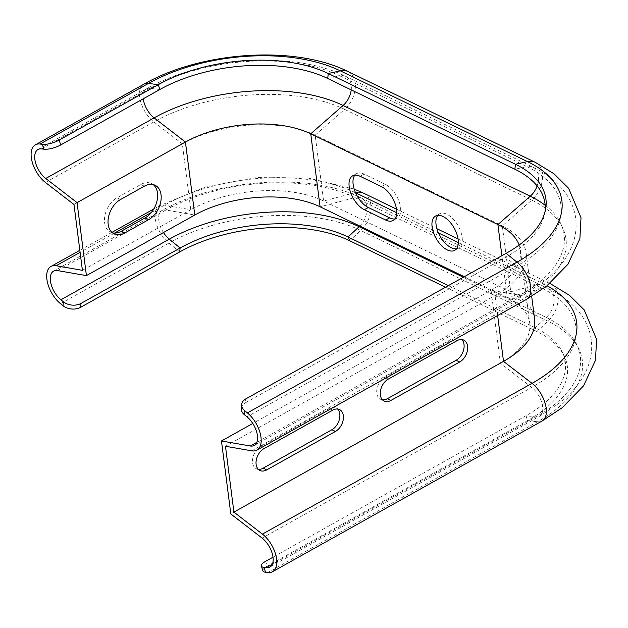 <?xml version="1.0" encoding="UTF-8"?>
<svg xmlns="http://www.w3.org/2000/svg" width="628" height="628" viewBox="0 0 628 628"><rect width="100%" height="100%" fill="white"/><g stroke="black" fill="none" stroke-linecap="round" stroke-linejoin="round"><path stroke-width="0.47" stroke-dasharray="3.14 2.35" d="M448.376 285.63L535.197 327.73A119.618 61.332 172.7 0 1 562.233 351.876A119.618 61.332 172.7 0 1 526.021 415.72L273.015 557.193M445.527 287.224L536.854 331.506A121.094 62.086 172.7 0 1 564.219 355.95A121.094 62.086 172.7 0 1 527.559 420.579L267.214 566.15L265.675 561.291M262.897 570.868A12.497 3.839 162.4 0 1 267.214 566.15M143.749 84.246A23.212 12.301 -119.2 0 0 140.499 101.179A23.212 12.301 -119.2 0 0 153.829 121.895L182.34 143.883A94.624 48.521 172.7 0 1 315.162 135.161L502.329 225.915A94.624 48.521 172.7 0 1 526.146 253.053A94.624 48.521 172.7 0 1 495.068 295.521L225.476 446.265M544.963 211.958A119.618 61.332 172.7 0 1 544.594 214.172A119.618 61.332 172.7 0 1 505.721 257.245L245.375 402.815L245.791 398.906M241.293 408.294A12.497 8.478 -173.9 0 1 245.375 402.815M519.128 245.046A89.27 45.773 172.7 0 1 520.376 250.172A89.27 45.773 172.7 0 1 491.057 290.23L252.778 423.46M382.523 399.848A12.497 8.439 -64.1 0 1 380.592 399.298A12.497 8.439 -64.1 0 1 376.957 388.858A12.497 8.439 -64.1 0 1 384.681 377.412L453.4 338.987A12.497 8.439 -64.1 0 1 460.214 338.382A12.497 8.439 -64.1 0 1 461.847 339.552M258.296 469.304A12.497 8.439 -64.1 0 1 256.365 468.755A12.497 8.439 -64.1 0 1 252.731 458.314A12.497 8.439 -64.1 0 1 260.455 446.869L329.174 408.443A12.497 8.439 -64.1 0 1 335.996 407.839A12.497 8.439 -64.1 0 1 337.621 409.016M464.312 276.72L507.259 297.546A89.27 45.773 172.7 0 1 529.726 323.145A89.27 45.773 172.7 0 1 500.406 363.212L230.814 513.955M73.971 204.477L182.34 143.883L190.771 209.728A94.624 48.521 172.7 0 1 323.601 201.007L510.76 291.761A94.624 48.521 172.7 0 1 534.577 318.898M394.871 218.952A19.641 10.409 -119.2 0 0 397.077 218.254A19.641 10.409 -119.2 0 0 399.165 201.769A19.641 10.409 -119.2 0 0 385.356 184.389L364.028 174.05A19.641 10.409 -119.2 0 0 356.586 173.634A19.641 10.409 -119.2 0 0 354.836 175.149M456.462 248.814A19.641 10.409 -119.2 0 0 458.675 248.123A19.641 10.409 -119.2 0 0 460.764 231.63A19.641 10.409 -119.2 0 0 446.948 214.258A19.641 10.409 -119.2 0 0 439.506 213.842A19.641 10.409 -119.2 0 0 437.755 215.357M179.71 251.914L168.861 243.091A23.212 12.301 -119.2 0 1 155.987 222.438A23.212 12.301 -119.2 0 1 159.331 205.874A23.212 12.301 -119.2 0 1 164.497 205.152L190.771 209.728L82.409 270.323M112.459 232.831A19.641 13.266 -64.1 0 1 110.591 232.164A19.641 13.266 -64.1 0 1 104.876 215.757A19.641 13.266 -64.1 0 1 117.012 197.765L140.805 184.467A19.641 13.266 -64.1 0 1 151.513 183.517A19.641 13.266 -64.1 0 1 153.193 184.577M542.097 421.011A23.212 12.301 60.8 0 1 537.435 421.804L527.559 420.579L526.021 415.72L535.896 416.945A17.851 9.459 -119.2 0 0 539.483 416.333A17.851 9.459 -119.2 0 0 541.98 403.309A17.851 9.459 -119.2 0 0 531.728 387.374L262.127 538.118M550.897 283.989A23.212 15.676 -64.1 0 1 547.922 321.238L536.854 331.506L535.197 327.73L546.274 317.462A135.24 69.339 172.7 0 1 535.896 416.945L272.285 564.344M363.73 193.236A23.212 15.676 -64.1 0 1 360.762 230.492L547.922 321.238A136.716 70.1 172.7 0 1 537.435 421.804L267.842 572.548M526.515 299.375A23.212 12.301 60.8 0 1 521.35 300.098L495.068 295.521L497.635 315.523M535.315 162.354A23.212 15.676 -64.1 0 1 542.435 179.106A23.212 15.676 -64.1 0 1 531.775 200.12A135.915 69.684 172.7 0 1 521.35 300.098L251.75 450.841M463.354 277.254L546.274 317.462A17.851 12.058 115.9 0 0 548.558 288.809A17.851 12.058 115.9 0 0 542.058 288.338A134.627 69.025 172.7 0 1 531.728 387.374L500.406 363.212L491.057 290.23L519.929 295.254A17.851 9.459 -119.2 0 0 523.901 294.697A17.851 9.459 -119.2 0 0 526.468 281.956A17.851 9.459 -119.2 0 0 516.569 266.076L505.721 257.245L506.137 253.335M537.128 185.919A17.851 12.058 115.9 0 0 532.976 167.174A17.851 12.058 115.9 0 0 526.947 166.593A135.24 69.339 172.7 0 1 516.569 266.076L246.977 416.819M545.183 205.285A134.627 69.025 172.7 0 1 519.929 295.254L256.86 442.348M348.148 71.608A23.212 15.676 -64.1 0 1 355.267 88.352A23.212 15.676 -64.1 0 1 344.607 109.366L531.775 200.12L502.329 225.915L510.76 291.761L542.443 283.377A23.212 15.676 -64.1 0 1 549.783 283.526M458.33 242.596L542.443 283.377A135.915 69.684 172.7 0 1 547.043 285.756M351.225 89.89A17.851 12.058 115.9 0 0 345.808 76.42A17.851 12.058 115.9 0 0 339.779 75.839L526.947 166.593L514.897 169.254M359.797 226.041A17.851 12.058 115.9 0 0 361.39 198.056A17.851 12.058 115.9 0 0 354.891 197.592L542.058 288.338L507.259 297.546L501.898 255.706M60.492 303.685L168.861 243.091A136.716 70.1 172.7 0 1 360.762 230.492L349.686 240.752M45.459 182.481L153.829 121.895A135.915 69.684 172.7 0 1 344.607 109.366L315.162 135.161L323.601 201.007L355.275 192.631A23.212 15.676 -64.1 0 1 355.464 192.576M151.387 212.484L164.497 205.152A135.915 69.684 172.7 0 1 355.275 192.631L355.542 192.757M396.731 212.727L438.47 232.964M143.231 98.8A17.851 9.459 60.8 0 1 146.363 88.917A17.851 9.459 60.8 0 1 149.943 88.305A135.24 69.339 172.7 0 1 339.779 75.839L327.73 78.5M163.468 232.533A17.851 9.459 60.8 0 1 161.946 210.553A17.851 9.459 60.8 0 1 165.918 209.995A134.627 69.025 172.7 0 1 354.891 197.592L320.092 206.793M41.581 148.899L149.943 88.305L159.818 89.529M57.548 270.589L165.918 209.995L194.782 215.019M114.539 233.082L80.101 252.338M117.012 197.765L120.568 199.492M140.805 184.467L144.354 186.186M385.356 184.389L381.392 186.602M364.028 174.05L360.064 176.264M332.73 410.17L329.174 408.443M264.011 448.596L260.455 446.869M456.956 340.706L453.4 338.987M388.237 379.131L384.681 377.412M53.576 271.147L161.946 210.553C217.798 178.478 309.918 172.103 361.39 198.056L548.558 288.809C562.052 295.254 572.736 303.669 580.625 314.071C586.379 321.819 589.92 330.359 591.246 339.685C592.447 349.262 591.191 358.643 587.478 367.812C582.077 380.717 573.026 392.241 560.333 402.36L539.483 416.333L269.883 567.076M37.994 149.511L146.363 88.917C202.216 56.842 294.344 50.468 345.808 76.42L532.976 167.174C546.47 173.618 557.154 182.034 565.043 192.435C570.797 200.183 574.337 208.724 575.664 218.049C576.865 227.634 575.609 237.007 571.896 246.176C566.495 259.089 557.444 270.605 544.751 280.732L523.901 294.697L254.301 445.44M562.233 351.876L564.219 355.95M526.146 253.053L531.696 296.361M544.594 214.172L545.489 209.728M520.376 250.172L529.726 323.145M396.488 209.124L436.923 228.725M458.087 238.993L549.838 283.479M153.829 208.951L159.331 205.874L204.964 187.168L256.734 177.567L308.466 178.132L354.161 189.059M111.933 232.376L79.842 250.321M110.591 232.164L114.139 233.891M151.513 183.517L155.069 185.244M439.506 213.842L435.542 216.056M458.675 248.123L454.711 250.337M397.077 218.254L393.112 220.467M356.586 173.634L352.622 175.848M339.544 409.566L335.996 407.839M259.921 470.482L256.365 468.755M463.77 340.109L460.214 338.382M384.148 401.025L380.592 399.298"/><path stroke-width="0.94" d="M266.303 567.688A17.851 9.459 -119.2 0 0 269.883 567.076A17.851 9.459 -119.2 0 0 272.379 554.053A17.851 9.459 -119.2 0 0 262.127 538.118L230.814 513.955L221.464 440.974L250.329 445.998A17.851 9.459 -119.2 0 0 254.301 445.44A17.851 9.459 -119.2 0 0 256.876 432.7A17.851 9.459 -119.2 0 0 246.977 416.819L244.473 414.778A12.497 8.478 -173.9 0 1 241.293 408.294L241.709 404.377A12.497 8.478 6.1 0 0 244.889 410.869L247.393 412.902A23.212 12.301 60.8 0 1 260.259 433.555A23.212 12.301 60.8 0 1 256.915 450.119A23.212 12.301 60.8 0 1 251.75 450.841L225.476 446.265L233.906 512.11L262.418 534.098A23.212 12.301 60.8 0 1 275.747 554.814A23.212 12.301 60.8 0 1 272.497 571.747A23.212 12.301 60.8 0 1 267.842 572.548L265.566 572.265A12.497 3.839 162.4 0 1 262.897 570.868L261.358 566.009A12.497 3.839 -17.6 0 0 264.027 567.406L266.303 567.688L272.285 564.344M273.015 557.193L265.675 561.291A12.497 3.839 -17.6 0 0 261.358 566.009M531.696 296.361L534.577 318.898A94.624 48.521 172.7 0 1 503.507 361.367L233.906 512.11M388.237 379.131L456.956 340.706A12.497 8.439 -64.1 0 1 463.77 340.109A12.497 8.439 -64.1 0 1 467.405 350.55A12.497 8.439 -64.1 0 1 459.68 361.995L390.961 400.421A12.497 8.439 -64.1 0 1 384.148 401.025A12.497 8.439 -64.1 0 1 380.513 390.577A12.497 8.439 -64.1 0 1 388.237 379.131M264.011 448.596L332.73 410.17A12.497 8.439 -64.1 0 1 339.544 409.566A12.497 8.439 -64.1 0 1 343.178 420.006A12.497 8.439 -64.1 0 1 335.454 431.452L266.735 469.877A12.497 8.439 -64.1 0 1 259.921 470.482A12.497 8.439 -64.1 0 1 256.287 460.041A12.497 8.439 -64.1 0 1 264.011 448.596M544.963 211.958A119.618 61.332 172.7 0 0 514.897 169.254L327.73 78.5A119.618 61.332 172.7 0 0 159.818 89.529L158.28 84.67A121.094 62.086 172.7 0 1 328.263 73.507L515.423 164.261A121.094 62.086 172.7 0 1 545.489 209.728A121.094 62.086 172.7 0 1 506.137 253.335L245.791 398.906A12.497 8.478 6.1 0 0 241.709 404.377M252.778 423.46L221.464 440.974M461.847 339.552A12.497 8.439 -64.1 0 1 463.527 350.22A12.497 8.439 -64.1 0 1 456.132 360.268L387.405 398.694A12.497 8.439 -64.1 0 1 382.523 399.848M337.621 409.016A12.497 8.439 -64.1 0 1 339.301 419.685A12.497 8.439 -64.1 0 1 331.906 429.733L263.179 468.158A12.497 8.439 -64.1 0 1 258.296 469.304M464.312 276.72L320.092 206.793A89.27 45.773 172.7 0 0 194.782 215.019L185.433 142.038A89.27 45.773 172.7 0 1 310.742 133.811L497.91 224.565A89.27 45.773 172.7 0 1 519.128 245.046M445.527 287.224L349.686 240.752A121.094 62.086 172.7 0 0 179.71 251.914L180.126 248.005A119.618 61.332 172.7 0 1 348.038 236.976L448.376 285.63M354.836 175.149A19.641 10.409 -119.2 0 0 355.26 192.082A19.641 10.409 -119.2 0 0 368.314 207.499L389.635 217.838A19.641 10.409 -119.2 0 0 394.871 218.952M437.755 215.357A19.641 10.409 -119.2 0 0 440.008 236.057A19.641 10.409 -119.2 0 0 456.462 248.814M381.392 186.602L360.064 176.264A19.641 10.409 -119.2 0 0 352.622 175.848A19.641 10.409 -119.2 0 0 350.542 192.333A19.641 10.409 -119.2 0 0 364.35 209.713L385.671 220.051A19.641 10.409 -119.2 0 0 393.112 220.467A19.641 10.409 -119.2 0 0 395.2 203.982A19.641 10.409 -119.2 0 0 381.392 186.602M442.983 216.472A19.641 10.409 -119.2 0 0 435.542 216.056A19.641 10.409 -119.2 0 0 436.044 238.279A19.641 10.409 -119.2 0 0 454.711 250.337A19.641 10.409 -119.2 0 0 456.799 233.851A19.641 10.409 -119.2 0 0 442.983 216.472M57.548 270.589L86.421 275.614L77.071 202.632L45.75 178.47A17.851 9.459 60.8 0 1 35.498 162.534A17.851 9.459 60.8 0 1 37.994 149.511A17.851 9.459 60.8 0 1 41.581 148.899L43.858 149.181L42.319 144.322L40.043 144.04A23.212 12.301 -119.2 0 0 35.38 144.833A23.212 12.301 -119.2 0 0 32.138 161.773A23.212 12.301 -119.2 0 0 45.459 182.481L73.971 204.477L82.409 270.323L56.128 265.746A23.212 12.301 -119.2 0 0 50.962 266.468A23.212 12.301 -119.2 0 0 47.618 283.032A23.212 12.301 -119.2 0 0 60.492 303.685L62.996 305.718L63.412 301.809L60.908 299.768A17.851 9.459 60.8 0 1 51.001 283.887A17.851 9.459 60.8 0 1 53.576 271.147A17.851 9.459 60.8 0 1 57.548 270.589M194.782 215.019L86.421 275.614M63.412 301.809A12.497 8.478 6.1 0 0 81.004 303.426L80.588 307.335A12.497 8.478 -173.9 0 1 62.996 305.718M349.686 240.752L348.038 236.976L359.106 226.708A135.24 69.339 172.7 0 0 169.27 239.174L180.126 248.005L81.004 303.426M179.71 251.914L80.588 307.335M153.193 184.577A19.641 13.266 -64.1 0 1 156.929 201.313A19.641 13.266 -64.1 0 1 145.092 217.916L121.298 231.214A19.641 13.266 -64.1 0 1 112.459 232.831M42.319 144.322A12.497 3.839 -17.6 0 0 59.165 140.091L60.704 144.95A12.497 3.839 162.4 0 1 43.858 149.181M327.73 78.5L328.263 73.507L340.305 70.846A23.212 15.676 -64.1 0 1 348.148 71.608C294.744 44.808 201.235 51.363 143.749 84.246A23.212 12.301 -119.2 0 1 148.404 83.445L158.28 84.67L59.165 140.091M159.818 89.529L60.704 144.95M320.092 206.793L310.742 133.811L343.092 105.473A134.627 69.025 172.7 0 0 154.119 117.876L185.433 142.038L77.071 202.632M120.568 199.492A19.641 13.266 115.9 0 0 108.432 217.476A19.641 13.266 115.9 0 0 114.139 233.891A19.641 13.266 115.9 0 0 124.854 232.941L148.64 219.643A19.641 13.266 115.9 0 0 160.776 201.651A19.641 13.266 115.9 0 0 155.069 185.244A19.641 13.266 115.9 0 0 144.354 186.186L120.568 199.492M497.635 315.523L503.507 361.367L532.018 383.355A23.212 12.301 60.8 0 1 545.34 404.071A23.212 12.301 60.8 0 1 542.097 421.011L272.497 571.747M547.043 285.756A135.915 69.684 172.7 0 1 532.018 383.355L262.418 534.098M506.137 253.335L516.985 262.159A23.212 12.301 60.8 0 1 529.859 282.812A23.212 12.301 60.8 0 1 526.515 299.375L256.915 450.119M514.897 169.254L515.423 164.261L527.473 161.6A136.716 70.1 172.7 0 1 516.985 262.159L247.393 412.902M256.86 442.348L250.329 445.998M549.783 283.526A23.212 15.676 -64.1 0 1 550.897 283.989L569.533 295.38L584.197 309.91L596.6 339.348L595.47 360.291L583.522 385.898L562.28 407.666L542.097 421.011M40.043 144.04L148.404 83.445A136.716 70.1 172.7 0 1 340.305 70.846L527.473 161.6A23.212 15.676 -64.1 0 1 535.315 162.354L553.951 173.752L568.615 188.274L581.018 217.712L579.887 238.664L567.94 264.262L546.698 286.03L526.515 299.375M501.898 255.706L497.91 224.565L530.252 196.226A134.627 69.025 172.7 0 1 545.183 205.285M351.225 89.89A17.851 12.058 115.9 0 1 343.092 105.473L530.252 196.226A17.851 12.058 115.9 0 0 537.128 185.919M359.797 226.041A17.851 12.058 115.9 0 1 359.106 226.708L463.354 277.254M355.464 192.576A23.212 15.676 -64.1 0 1 363.73 193.236L396.488 209.124M355.542 192.757L396.731 212.727M438.47 232.964L458.33 242.596M60.908 299.768L169.27 239.174A17.851 9.459 60.8 0 1 163.468 232.533M45.75 178.47L154.119 117.876A17.851 9.459 60.8 0 1 143.231 98.8M151.387 212.484L114.539 233.082M80.101 252.338L56.128 265.746M244.889 410.869L244.473 414.778M264.027 567.406L265.566 572.265M121.298 231.214L124.854 232.941M145.092 217.916L148.64 219.643M389.635 217.838L385.671 220.051M368.314 207.499L364.35 209.713M335.454 431.452L331.906 429.733M266.735 469.877L263.179 468.158M459.68 361.995L456.132 360.268M390.961 400.421L387.405 398.694M436.923 228.725L458.087 238.993M549.838 283.479L550.897 283.989M348.148 71.608L535.315 162.354M354.161 189.059L363.73 193.236M153.829 208.951L111.933 232.376M79.842 250.321L50.962 266.468M143.749 84.246L35.38 144.833"/></g></svg>
